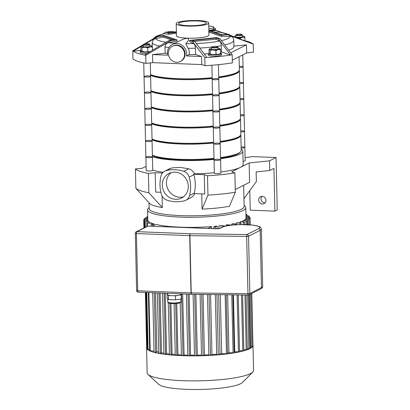 <?xml version="1.0" encoding="UTF-8"?>
<svg xmlns="http://www.w3.org/2000/svg" width="410" height="410" viewBox="0 0 410 410"><rect width="100%" height="100%" fill="white"/><g stroke="black" fill="none" stroke-linecap="round" stroke-linejoin="round"><path stroke-width="0.61" d="M208.772 26.025A8.595 1.481 178.7 0 1 213.789 27.26A8.595 1.481 178.7 0 1 208.833 28.715M213.789 27.26L213.825 28.869A8.595 1.481 178.7 0 1 208.869 30.33M213.805 27.911A10.235 1.768 178.7 0 1 215.465 28.833A10.235 1.768 178.7 0 1 208.88 30.637M205.01 65.697L204.826 57.631L192.474 41.41L189.574 40.421L216.936 37.576L219.837 38.566L232.188 54.786L232.373 62.853A61.408 10.598 178.7 0 1 205.01 65.697L201.797 64.596L152.699 62.658L145.924 63.36A61.408 10.598 178.7 0 1 132.942 58.922L132.758 50.86L143.536 44.454M221.815 32.482L216.234 30.453L211.15 30.981L222.379 34.819L227.463 34.291L252.806 43.778A61.408 10.598 178.7 0 1 253.247 44.126L253.431 52.188L246.656 52.89L232.311 60.157M174.762 43.219A37.202 6.422 178.7 0 1 168.571 42.609L177.058 41.01L177.033 39.924L170.924 40.559L145.745 55.299A61.408 10.598 178.7 0 1 144.428 55.042L169.222 40.344L174.306 39.816L163.077 35.977L157.993 36.505L145.576 43.793M168.571 42.609C166.383 43.163 165.189 44.628 164.999 47.006L165.143 53.279L152.515 54.591L152.699 62.658M145.924 63.36L145.745 55.299M201.797 64.596L201.612 56.534L195.621 54.484L195.478 48.211C195.309 45.817 194.699 44.285 193.648 43.603L189.599 41.502L189.574 40.421M232.188 54.786A61.408 10.598 178.7 0 1 230.548 55.053L218.376 38.888L215.967 38.069L192.3 40.528L194.714 41.349L206.881 57.513A61.408 10.598 178.7 0 1 204.826 57.631M206.881 57.513A61.408 10.598 178.7 0 0 230.548 55.053L221.456 51.947L221.318 45.669C221.154 43.301 220.559 41.769 219.524 41.072L215.993 39.222L215.967 38.069M253.247 44.126L227.514 34.676L221.405 35.311L208.885 31.032M224.767 44.941A40.938 7.062 178.7 0 0 233.787 40.288L233.295 38.207L232.531 37.192L231.204 36.418L221.431 36.398L221.405 35.311M246.656 52.89L246.471 44.828L233.92 46.135M176.659 62.294A8.595 7.964 63.1 0 1 168.648 55.529A8.595 7.964 63.1 0 1 172.584 46.156A8.595 7.964 63.1 0 1 183.572 50.23A8.595 7.964 63.1 0 1 180.354 61.495A8.595 7.964 63.1 0 1 176.659 62.294M172.584 46.156L173.133 45.879A8.595 7.964 63.1 0 1 184.126 49.948A8.595 7.964 63.1 0 1 180.902 61.218L180.354 61.495M189.123 54.612L186.509 55.939A10.235 9.481 63.1 0 0 182.65 45.741A10.235 9.481 63.1 0 0 172.395 44.418L183.075 39.222L187.273 38.161C190.301 39.642 186.827 41.866 185.94 43.665C185.966 44.311 186.724 45.869 188.216 48.339C189.22 50.394 189.522 52.485 189.123 54.612A40.938 7.062 178.7 0 0 195.621 54.484M152.515 54.591L167.618 55.191A10.235 9.481 63.1 0 1 172.395 44.418M167.398 53.566A40.938 7.062 178.7 0 1 165.143 53.279M216.234 30.453A34.799 6.006 -1.3 0 0 214.532 30.237L208.88 30.827M227.514 34.676A34.799 6.006 -1.3 0 0 227.463 34.291M218.376 38.888A34.799 6.006 -1.3 0 0 219.837 38.566M192.474 41.41A34.799 6.006 -1.3 0 0 194.714 41.349M144.346 43.978L157.942 36.121A34.799 6.006 -1.3 0 0 157.993 36.505M140.871 46.602L133.199 51.204A61.408 10.598 178.7 0 1 132.758 50.86M143.341 45.126L141.727 46.089M169.222 40.344A34.799 6.006 -1.3 0 0 170.924 40.559M157.942 36.121L164.051 35.485L177.033 39.924M144.428 55.042A61.408 10.598 178.7 0 1 133.199 51.204L140.989 50.394M172.103 40.047L163.103 37.131L155.708 38.55C153.55 39.119 152.387 40.585 152.212 42.942L152.3 46.699M163.103 37.131L163.077 35.977M215.993 39.222L194.694 41.343M221.431 36.398L208.449 31.959M230.994 35.568L229.144 34.542L219.207 32.052L214.368 32.082M244.96 40.703A61.408 10.598 178.7 0 1 252.806 43.778M201.612 56.534L186.509 55.939M246.471 44.828L230.707 52.813M221.456 51.947A40.938 7.062 178.7 0 1 220.652 52.096M208.408 53.7A40.938 7.062 178.7 0 1 204.293 54.033M233.787 40.288L233.931 46.566A40.938 7.062 178.7 0 1 228.718 50.158M176.423 33.19L168.546 34.307L164.205 33.656L156.333 36.188L152.874 39.006M208.7 22.934L208.977 35.029A16.251 2.803 178.7 0 1 208.034 36.003A16.251 2.803 178.7 0 1 187.273 38.161A16.251 2.803 178.7 0 1 176.479 35.767L176.208 23.672A16.251 2.803 178.7 0 1 192.392 20.5A16.251 2.803 178.7 0 1 208.7 22.934A16.251 2.803 178.7 0 1 207.757 23.908A16.251 2.803 178.7 0 1 189.717 26.127A16.251 2.803 178.7 0 1 176.208 23.672M176.392 32.011L169.494 32.728L167.08 31.903A34.799 6.006 -1.3 0 0 165.619 32.231L162.954 33.943M168.546 34.307L168.52 33.22L165.619 32.231M176.402 32.4L168.52 33.22M153.022 49.887A40.938 7.062 178.7 0 1 152.499 49.4M205.446 23.816A13.796 2.383 178.7 0 1 190.132 25.702A13.796 2.383 178.7 0 1 178.663 23.616A13.796 2.383 178.7 0 1 192.398 20.925A13.796 2.383 178.7 0 1 206.245 22.991A13.796 2.383 178.7 0 1 205.446 23.816M211.509 48.375A5.32 0.917 -1.3 0 0 211.35 48.4A5.32 0.917 -1.3 0 0 209.72 48.857A5.32 0.917 -1.3 0 0 209.566 49.302A5.32 0.917 -1.3 0 0 213.01 49.928A5.32 0.917 -1.3 0 0 218.248 49.646A5.32 0.917 -1.3 0 0 220.032 48.744L219.488 48.703L220.032 48.744L220.595 49.718L218.248 49.646L215.916 50.512L213.01 49.928L210.13 50.281L209.566 49.302L209.023 49.261L209.105 53.003L209.669 53.982L213.118 54.602A5.32 0.917 178.7 0 1 209.843 54.094A5.32 0.917 178.7 0 1 209.812 54.079M209.669 53.982L210.212 54.023L210.13 50.281M216.003 54.248L218.351 54.325A5.32 0.917 178.7 0 1 213.118 54.602L216.003 54.248L215.916 50.512M220.636 53.49L219.98 53.864A5.32 0.917 178.7 0 1 218.351 54.325L220.683 53.459L220.139 53.418M220.032 48.744A5.32 0.917 -1.3 0 0 219.862 48.631A5.32 0.917 -1.3 0 0 218.058 48.226M209.566 49.302L209.023 49.261M220.683 53.459L220.595 49.718M211.488 47.406L211.524 49.097A3.275 0.564 -1.3 0 0 214.245 49.59A3.275 0.564 -1.3 0 0 217.884 49.144A3.275 0.564 -1.3 0 0 218.074 48.949L218.033 47.258A3.275 0.564 178.7 0 1 217.843 47.452A3.275 0.564 178.7 0 1 214.21 47.898A3.275 0.564 178.7 0 1 211.488 47.406A3.275 0.564 178.7 0 1 211.534 47.304L211.929 46.904A2.865 0.492 178.7 0 1 214.737 46.432A2.865 0.492 178.7 0 1 217.572 46.776A2.865 0.492 178.7 0 1 217.449 47.032A2.865 0.492 178.7 0 1 214.02 47.422A2.865 0.492 178.7 0 1 211.929 46.904M217.572 46.776L217.982 47.155A3.275 0.564 178.7 0 1 218.033 47.258M220.672 53.039A6.55 1.133 178.7 0 1 221.451 53.551A6.55 1.133 178.7 0 1 221.072 53.941A6.55 1.133 178.7 0 1 213.8 54.837A6.55 1.133 178.7 0 1 208.357 53.848A6.55 1.133 178.7 0 1 209.218 53.264M221.451 53.551L221.482 54.843A6.55 1.133 178.7 0 1 221.103 55.232A6.55 1.133 178.7 0 1 213.83 56.129A6.55 1.133 178.7 0 1 208.388 55.14L208.357 53.848M240.209 38.207L242.535 37.346A5.32 0.917 178.7 0 1 237.303 37.628L240.209 38.207L240.224 38.996M244.888 37.418L244.324 36.439A5.32 0.917 178.7 0 1 242.535 37.346L244.888 37.418L244.965 40.785M242.346 35.926A5.32 0.917 178.7 0 1 244.15 36.326A5.32 0.917 178.7 0 1 244.324 36.439L243.781 36.398L244.324 36.439M233.895 36.633A5.32 0.917 178.7 0 1 234.013 36.557A5.32 0.917 178.7 0 1 235.642 36.1A5.32 0.917 178.7 0 1 235.796 36.075M236.575 37.628L237.303 37.628A5.32 0.917 178.7 0 1 236.432 37.576M242.325 34.953L242.361 36.649A3.275 0.564 178.7 0 1 242.172 36.844A3.275 0.564 178.7 0 1 238.538 37.289A3.275 0.564 178.7 0 1 235.817 36.797L235.776 35.101A3.275 0.564 -1.3 0 0 238.497 35.598A3.275 0.564 -1.3 0 0 242.136 35.152A3.275 0.564 -1.3 0 0 242.325 34.953A3.275 0.564 -1.3 0 0 242.274 34.855L241.859 34.476A2.865 0.492 -1.3 0 0 239.03 34.132A2.865 0.492 -1.3 0 0 236.216 34.604A2.865 0.492 -1.3 0 0 238.312 35.122A2.865 0.492 -1.3 0 0 241.741 34.732A2.865 0.492 -1.3 0 0 241.859 34.476M236.216 34.604L235.827 35.004A3.275 0.564 -1.3 0 0 235.776 35.101M245.616 41.036A6.55 1.133 -1.3 0 0 244.96 40.733M150.198 51.629L144.966 51.911A5.32 0.917 -1.3 0 0 150.075 51.65M141.691 51.399L141.645 51.378A5.32 0.917 -1.3 0 0 141.691 51.399A5.32 0.917 -1.3 0 0 144.966 51.911L141.517 51.286L140.953 50.307L140.871 46.571L141.414 46.612A5.32 0.917 178.7 0 1 141.568 46.166A5.32 0.917 178.7 0 1 143.198 45.705A5.32 0.917 178.7 0 1 143.357 45.679M140.871 46.571L141.414 46.612L141.978 47.586L142.06 51.327L141.517 51.286M141.978 47.586L144.858 47.232A5.32 0.917 178.7 0 1 141.414 46.612M144.858 47.232L147.764 47.816L150.091 46.955A5.32 0.917 178.7 0 1 144.858 47.232M150.091 46.955L152.443 47.027L151.879 46.048A5.32 0.917 178.7 0 1 150.091 46.955M151.879 46.048L151.336 46.007L151.879 46.048A5.32 0.917 178.7 0 0 151.71 45.935L151.751 45.961M149.906 45.53A5.32 0.917 178.7 0 1 151.71 45.935M152.515 50.189L152.443 47.027M149.881 44.562L149.922 46.253A3.275 0.564 178.7 0 1 149.732 46.453A3.275 0.564 178.7 0 1 146.093 46.899A3.275 0.564 178.7 0 1 143.372 46.402L143.331 44.71A3.275 0.564 -1.3 0 0 146.621 45.203A3.275 0.564 -1.3 0 0 149.881 44.562A3.275 0.564 -1.3 0 0 149.829 44.465L149.419 44.08A2.865 0.492 -1.3 0 0 146.831 43.737A2.865 0.492 -1.3 0 0 143.9 44.126A2.865 0.492 -1.3 0 0 143.777 44.208A2.865 0.492 -1.3 0 0 146.611 44.726A2.865 0.492 -1.3 0 0 149.419 44.08M147.851 51.557L147.764 47.816M143.777 44.208L143.382 44.613A3.275 0.564 -1.3 0 0 143.331 44.71M141.066 50.568A6.55 1.133 -1.3 0 0 140.584 50.763A6.55 1.133 -1.3 0 0 140.205 51.153A6.55 1.133 -1.3 0 0 149.547 51.968M140.205 51.153L140.235 52.444A6.55 1.133 -1.3 0 0 147.128 53.418M171.18 32.416A2.865 0.492 178.7 0 1 168.064 31.908A2.865 0.492 178.7 0 1 168.192 31.826A2.865 0.492 178.7 0 1 171.119 31.437A2.865 0.492 178.7 0 1 173.707 31.78A2.865 0.492 178.7 0 1 173.374 32.123M261.862 196.334A3.89 3.603 -116.9 0 0 261.365 200.418A3.89 3.603 -116.9 0 0 264.752 202.806A3.89 3.603 -116.9 0 0 265.137 202.801M262.415 203.99A3.89 3.603 63.1 0 1 258.792 200.921A3.89 3.603 63.1 0 1 260.57 196.687A3.89 3.603 63.1 0 1 265.547 198.532A3.89 3.603 63.1 0 1 264.086 203.626A3.89 3.603 63.1 0 1 262.415 203.99M249.787 190.629L250.233 210.151L274.905 211.129L277.242 209.946L276.053 157.537L251.376 156.564L250.459 157.025L245.108 157.583M235.248 189.563L249.593 182.301L249.152 162.949L269.549 160.828L269.77 170.504L273.936 168.397L274.905 211.129M269.549 160.828L276.053 157.537M249.152 162.949L240.403 167.377A47.488 8.195 -1.3 0 0 243.161 164.533L242.858 151.234A47.488 8.195 -1.3 0 0 241.172 149.137M269.77 170.504L256.147 171.918L256.368 181.594L243.935 198.671M204.293 174.655L193.684 174.235L194.478 173.835C193.351 171.288 191.424 169.612 188.702 168.812L183.721 171.334A8.19 7.585 63.1 0 1 189.179 177.12L193.848 174.752A34.307 31.785 -116.9 0 1 194.268 193.079A8.19 7.585 -116.9 0 1 194.12 193.587L204.733 194.007L204.293 174.655L207.506 175.752A61.408 10.598 -1.3 0 0 234.868 172.907L231.655 171.81L240.403 167.377A47.488 8.195 -1.3 0 1 220.867 172.005M234.868 172.907L235.309 192.259L229.457 206.261A47.488 8.195 178.7 0 1 202.094 209.105L201.751 193.889M207.506 175.752L207.947 195.104A61.408 10.598 -1.3 0 0 235.309 192.259M207.947 195.104L202.094 209.105M162.063 195.975L162.329 207.532A47.488 8.195 178.7 0 1 149.558 203.36L135.879 188.328A61.408 10.598 -1.3 0 0 148.861 192.767L162.329 207.532M146.093 166.311L142.214 168.274L135.438 168.982A61.408 10.598 -1.3 0 0 148.425 173.42L155.195 172.712L155.636 192.064L160.874 192.275M148.425 173.42L148.861 192.767M135.438 168.982L135.879 188.328M193.848 174.752A8.19 7.585 -116.9 0 0 193.684 174.235M149.025 202.776L149.158 208.618A47.488 8.195 -1.3 0 0 180.697 215.609A47.488 8.195 -1.3 0 0 244.109 206.461L243.632 185.32M194.268 193.079L189.594 195.447A8.19 7.585 63.1 0 1 185.822 200.27L191.654 197.266L193.366 195.806L194.75 193.612M194.478 173.835A47.488 8.195 -1.3 0 0 214.333 172.738M162.488 173.005L155.195 172.712M152.73 170.047A47.488 8.195 -1.3 0 0 163.154 172.297M183.721 171.334A34.307 31.785 -116.9 0 0 166.193 170.642A8.19 7.585 63.1 0 0 164.764 171.18A8.19 7.585 63.1 0 0 160.992 176.003A34.307 31.785 -116.9 0 0 161.407 194.335A8.19 7.585 63.1 0 0 166.86 200.116A34.307 31.785 -116.9 0 0 184.392 200.808A8.19 7.585 63.1 0 0 185.822 200.27M152.428 156.748A47.488 8.195 -1.3 0 0 179.442 160.382A47.488 8.195 -1.3 0 0 214.03 159.439M220.565 158.701A47.488 8.195 -1.3 0 0 242.858 151.234M188.702 168.812L180.108 167.377L172.507 167.839L169.853 168.602L164.764 171.18M189.594 195.447A34.307 31.785 -116.9 0 0 189.179 177.12M171.221 172.574A13.796 12.782 -116.9 0 0 167.218 187.544A13.796 12.782 -116.9 0 0 179.724 197.225A13.796 12.782 -116.9 0 0 183.485 196.79M175.598 199.311A13.796 12.782 63.1 0 1 162.739 188.431A13.796 12.782 63.1 0 1 169.058 173.42A13.796 12.782 63.1 0 1 186.693 179.949A13.796 12.782 63.1 0 1 181.522 198.035A13.796 12.782 63.1 0 1 175.598 199.311M220.698 173.23A3.275 0.564 -1.3 0 0 220.887 173.035L220.585 159.731A3.275 0.564 -1.3 0 0 217.3 159.239A3.275 0.564 -1.3 0 0 214.04 159.879A3.275 0.564 -1.3 0 0 216.762 160.377A3.275 0.564 -1.3 0 0 220.395 159.926A3.275 0.564 -1.3 0 0 220.585 159.731A3.275 0.564 -1.3 0 1 217.326 160.371A3.275 0.564 -1.3 0 1 214.04 159.879L214.338 173.184A3.275 0.564 -1.3 0 0 217.064 173.681A3.275 0.564 -1.3 0 0 220.698 173.23M243.089 161.309A3.275 0.564 -1.3 0 0 245.18 160.735L244.878 147.431A3.275 0.564 -1.3 0 0 242.705 146.949A3.275 0.564 -1.3 0 0 241.121 146.954M241.147 148.077A3.275 0.564 -1.3 0 0 244.878 147.431A3.275 0.564 -1.3 0 1 241.147 148.077M148.364 170.975A3.275 0.564 -1.3 0 0 152.735 170.345L152.433 157.04A3.275 0.564 -1.3 0 0 149.148 156.548A3.275 0.564 -1.3 0 0 145.888 157.189A3.275 0.564 -1.3 0 0 148.061 157.671A3.275 0.564 -1.3 0 0 152.433 157.04A3.275 0.564 -1.3 0 1 152.243 157.235A3.275 0.564 -1.3 0 1 148.61 157.681A3.275 0.564 -1.3 0 1 145.888 157.189L146.185 170.493A3.275 0.564 -1.3 0 0 148.364 170.975M252.78 345.102L252.939 345.015A53.218 9.184 178.7 0 1 252.996 345.415A53.218 9.184 178.7 0 1 249.91 348.603A53.218 9.184 178.7 0 1 190.829 355.875A53.218 9.184 178.7 0 1 146.585 347.829A53.218 9.184 178.7 0 1 146.626 347.424M252.996 345.415L253.564 370.409A53.218 9.184 178.7 0 1 252.78 372.039A53.218 9.184 178.7 0 1 250.479 373.597A53.218 9.184 178.7 0 1 196.041 380.869A53.218 9.184 178.7 0 1 148.01 374.417A53.218 9.184 178.7 0 1 147.154 372.823L146.585 347.829M252.78 372.039L242.53 382.438A42.578 7.349 178.7 0 1 240.69 383.683A42.578 7.349 178.7 0 1 197.143 389.5A42.578 7.349 178.7 0 1 158.716 384.339L148.01 374.417M251.612 293.56L252.806 346.23L251.766 346.388M250.582 294.083L251.791 347.408L249.936 347.536M248.742 294.98L249.957 348.556L247.302 348.649M246.087 295.005L247.327 349.668L243.853 349.735M242.607 294.959L243.873 350.75L239.517 350.781M238.246 294.898L239.537 351.8L234.74 351.811A49.128 8.477 178.7 0 1 234.171 351.923M232.875 294.826L234.192 352.805L228.964 352.8A49.128 8.477 178.7 0 1 227.56 353.005M226.238 294.734L227.576 353.763L221.672 353.733A49.128 8.477 178.7 0 1 220.011 353.907L218.294 354.773L216.752 354.711M216.695 354.214A49.128 8.477 178.7 0 1 211.944 354.573L210.468 355.316L208.926 355.255M208.869 354.758A49.128 8.477 178.7 0 1 204.416 354.963L203.093 355.634L201.551 355.572M201.489 355.06A49.128 8.477 178.7 0 1 197.297 355.147L196.082 355.762L194.54 355.701M194.478 355.168A49.128 8.477 178.7 0 1 190.532 355.152L189.379 355.736L187.841 355.675M187.78 355.111A49.128 8.477 178.7 0 1 184.075 355.004L182.973 355.562L181.43 355.501M181.369 354.891A49.128 8.477 178.7 0 1 177.925 354.696L176.853 355.239L175.311 355.178M175.244 354.506A49.128 8.477 178.7 0 1 172.087 354.235L171.021 354.773L169.479 354.711M169.412 353.953A49.128 8.477 178.7 0 1 166.583 353.599L165.507 354.148L163.964 354.086M163.892 353.2A49.128 8.477 178.7 0 1 161.468 352.769L160.351 353.338L158.808 353.276M158.737 352.18A49.128 8.477 178.7 0 1 156.856 351.688L155.646 352.298L154.104 352.236M154.032 351.057L149.676 350.791L148.353 292.55M149.65 349.668L147.528 349.484L146.237 292.468M147.503 348.362L146.647 348.233L145.381 292.433M152.146 226.228L155.8 224.378A49.128 8.477 -1.3 0 0 211.703 226.586L211.75 228.58M211.703 226.586L208.049 228.437M195.918 294.313L197.297 355.147M189.148 294.16L190.532 355.152M182.691 293.909L184.075 355.004M176.761 303.487L177.925 354.696M170.934 303.523L172.087 354.235M165.209 293.217L166.583 353.599M160.115 293.017L161.468 352.769M203.042 294.416L204.416 354.963M210.581 294.518L211.944 354.573M217.11 226.11L215.393 226.976L213.805 226.966L215.06 226.305A49.128 8.477 -1.3 0 0 217.11 226.11L217.172 228.759M218.663 294.631L220.011 353.907M221.672 353.733L220.329 294.652M218.832 228.621L218.771 225.936A49.128 8.477 -1.3 0 0 220.739 225.715L224.132 225.848L224.675 225.971L224.685 226.32M228.964 352.8L227.647 294.754M226.089 226.002L226.064 225.008A49.128 8.477 -1.3 0 0 227.611 224.767L231.291 225.192M234.74 351.811L233.449 294.831M231.865 225.131L231.84 224.014A49.128 8.477 -1.3 0 0 233.075 223.763L236.642 224.003L236.657 224.747M236.483 223.927L236.462 222.978A49.128 8.477 -1.3 0 0 237.446 222.717L240.972 222.958L241.013 224.588M240.132 222.825L240.106 221.902A49.128 8.477 -1.3 0 0 240.87 221.636L244.427 221.871L244.488 224.583M242.894 221.713L242.874 220.795A49.128 8.477 -1.3 0 0 243.156 220.657A49.128 8.477 -1.3 0 0 243.422 220.518L247.056 220.759L242.874 220.795M244.088 205.502A49.128 8.477 178.7 0 1 245.774 207.634A49.128 8.477 178.7 0 1 242.925 210.576A49.128 8.477 178.7 0 1 188.39 217.29A49.128 8.477 178.7 0 1 147.549 209.864A49.128 8.477 178.7 0 1 149.137 207.655M244.806 220.57L244.785 219.652A49.128 8.477 -1.3 0 0 245.124 219.365L248.89 219.611L244.785 219.652M245.846 219.391L245.826 218.474A49.128 8.477 -1.3 0 0 245.944 218.176L249.905 218.433L245.826 218.474M147.995 220.703L143.746 220.436L147.861 220.395A49.128 8.477 -1.3 0 0 147.995 220.703L148.015 221.62M149.301 221.974L144.627 221.687L148.861 221.656A49.128 8.477 -1.3 0 0 149.301 221.974L149.327 222.891M152.13 223.301L146.775 222.994L151.264 222.968A49.128 8.477 -1.3 0 0 152.13 223.301L152.146 223.962M152.781 225.905L152.745 224.501L151.157 224.49L152.92 223.573A49.128 8.477 -1.3 0 0 153.955 223.891L153.986 225.295M155.523 292.832L156.856 351.688M218.771 225.936L224.675 225.971M226.064 225.008L231.291 225.013M231.84 224.014L236.642 224.003M236.462 222.978L240.972 222.958M240.106 221.902L244.427 221.871M147.769 219.473L143.874 219.222L147.759 219.176M147.738 218.253L144.889 218.043L147.733 217.956M245.959 215.742L249.152 215.967L245.964 216.039M245.99 216.962L250.038 217.218L245.995 217.259M147.702 216.736L146.724 216.895L147.713 217.034M245.933 214.522L247.004 214.661L245.938 214.82M152.745 224.501L153.955 223.891M167.587 294.19L167.024 294.288L167.116 298.321L168.479 299.572L175.603 299.853L181.363 298.88L181.271 294.851L180.692 294.318M167.567 293.309L167.598 294.718A6.55 1.133 -1.3 0 0 167.705 294.913A6.55 1.133 -1.3 0 0 171.949 295.682A6.55 1.133 -1.3 0 0 178.391 295.338A6.55 1.133 -1.3 0 0 180.697 294.421L180.682 293.827M167.024 294.288L168.387 295.543L175.511 295.825L181.271 294.851M168.387 295.543L168.479 299.572M175.511 295.825L175.603 299.853M222.343 227.227A1.64 1.517 -116.9 0 0 221.641 227.381L219.463 228.483A1.64 1.517 63.1 0 1 220.144 228.339L222.343 227.227A19.239 3.321 178.7 0 1 246.922 224.675A19.239 3.321 178.7 0 1 258.582 228.662L246.969 234.54A1.64 0.333 90.8 0 0 246.676 236.437A1.64 0.282 -1.3 0 0 248.552 236.216A1.64 1.517 -116.9 0 0 246.969 234.54L190.214 233.761A1.64 0.548 92.3 0 0 189.702 235.653A1.64 0.282 -1.3 0 0 189.917 235.658A1.64 0.333 -89.2 0 1 190.214 233.761L136.925 231.655A1.64 1.517 -116.9 0 0 136.222 231.804A1.64 1.64 0 0 0 135.326 233.305A1.64 0.282 -1.3 0 0 136.412 233.546A1.64 0.548 -87.7 0 1 136.925 231.655L147.918 226.089A1.64 0.548 -87.7 0 1 148.02 226.064A1.64 0.548 -87.7 0 1 148.118 226.094M191.588 294.231A1.64 0.333 -89.2 0 1 191.526 294.257A1.64 0.333 -89.2 0 1 191.219 292.904A1.64 0.282 178.7 0 1 190.998 292.899A1.64 0.548 92.3 0 0 191.485 294.252A1.64 0.548 92.3 0 0 191.511 294.252L248.286 295.036A1.64 0.333 90.8 0 0 248.342 295.01A1.64 1.517 -116.9 0 0 249.849 293.463A1.64 0.282 178.7 0 1 247.973 293.683A1.64 0.333 90.8 0 0 248.286 295.036A1.64 1.64 0 0 0 249.044 294.862L260.657 288.978C262.195 288.005 262.866 287.118 262.672 286.329A20.879 3.603 178.7 0 1 261.462 287.579A1.64 1.517 63.1 0 1 260.657 288.978M211.893 65.236L212.211 79.253A3.275 0.564 -1.3 0 0 215.496 79.745A3.275 0.564 -1.3 0 0 218.755 79.104A3.275 0.564 -1.3 0 0 216.582 78.623A3.275 0.564 -1.3 0 0 212.211 79.253A3.275 0.564 -1.3 0 0 215.496 79.745A3.275 0.564 -1.3 0 0 218.755 79.104L219.124 95.228A3.275 0.564 -1.3 0 0 216.946 94.746A3.275 0.564 -1.3 0 0 212.575 95.376A3.275 0.564 -1.3 0 0 215.86 95.868A3.275 0.564 -1.3 0 0 219.124 95.228L219.488 111.356A3.275 0.564 -1.3 0 0 217.315 110.874A3.275 0.564 -1.3 0 0 212.939 111.505A3.275 0.564 -1.3 0 0 216.229 111.992A3.275 0.564 -1.3 0 0 219.488 111.356L219.857 127.479A3.275 0.564 -1.3 0 0 217.679 126.997A3.275 0.564 -1.3 0 0 213.308 127.628A3.275 0.564 -1.3 0 0 216.593 128.12A3.275 0.564 -1.3 0 0 219.857 127.479L220.221 143.608A3.275 0.564 -1.3 0 0 218.048 143.126A3.275 0.564 -1.3 0 0 213.671 143.756A3.275 0.564 -1.3 0 0 216.962 144.243A3.275 0.564 -1.3 0 0 220.221 143.608L220.585 159.731M242.776 54.858L243.048 66.804A3.275 0.564 -1.3 0 1 239.317 67.445A3.275 0.564 -1.3 0 0 243.048 66.804A3.275 0.564 -1.3 0 0 239.291 66.328M143.746 62.93L144.053 76.557A3.275 0.564 -1.3 0 0 146.78 77.054A3.275 0.564 -1.3 0 0 150.414 76.608A3.275 0.564 -1.3 0 0 150.603 76.409A3.275 0.564 -1.3 0 0 147.318 75.922A3.275 0.564 -1.3 0 0 144.053 76.557A3.275 0.564 -1.3 0 0 146.78 77.054A3.275 0.564 -1.3 0 0 150.414 76.608A3.275 0.564 -1.3 0 0 150.603 76.409L150.972 92.537A3.275 0.564 -1.3 0 0 147.682 92.045A3.275 0.564 -1.3 0 0 144.422 92.686A3.275 0.564 -1.3 0 0 147.144 93.178A3.275 0.564 -1.3 0 0 150.783 92.732A3.275 0.564 -1.3 0 0 150.972 92.537L151.336 108.66A3.275 0.564 -1.3 0 0 148.051 108.173A3.275 0.564 -1.3 0 0 144.786 108.809A3.275 0.564 -1.3 0 0 147.513 109.306A3.275 0.564 -1.3 0 0 151.147 108.86A3.275 0.564 -1.3 0 0 151.336 108.66L151.7 124.789A3.275 0.564 -1.3 0 0 148.415 124.297A3.275 0.564 -1.3 0 0 145.155 124.937A3.275 0.564 -1.3 0 0 147.877 125.429A3.275 0.564 -1.3 0 0 151.51 124.983A3.275 0.564 -1.3 0 0 151.7 124.789L152.069 140.912A3.275 0.564 -1.3 0 0 148.779 140.42A3.275 0.564 -1.3 0 0 145.519 141.06A3.275 0.564 -1.3 0 0 148.241 141.558A3.275 0.564 -1.3 0 0 151.879 141.107A3.275 0.564 -1.3 0 0 152.069 140.912L152.433 157.04M239.076 56.729L239.373 69.833A45.853 7.913 178.7 0 1 236.713 72.58A45.853 7.913 178.7 0 1 218.709 76.931M212.175 77.695A45.853 7.913 178.7 0 1 150.562 74.574M238.241 71.637A45.033 7.769 178.7 0 1 235.96 73.354A45.033 7.769 178.7 0 1 218.725 77.572M212.19 78.346A45.033 7.769 178.7 0 1 150.572 74.943M243.048 66.804L243.412 82.928A3.275 0.564 -1.3 0 1 239.686 83.573A3.275 0.564 -1.3 0 0 243.412 82.928A3.275 0.564 -1.3 0 0 239.66 82.456M239.322 70.238A45.853 7.913 178.7 0 1 239.389 70.643L239.737 85.962A45.853 7.913 178.7 0 1 237.077 88.709A45.853 7.913 178.7 0 1 219.073 93.06M212.539 93.818A45.853 7.913 178.7 0 1 150.931 90.702M239.389 70.643A45.853 7.913 178.7 0 1 236.729 73.385A45.853 7.913 178.7 0 1 218.725 77.741M212.19 78.5A45.853 7.913 178.7 0 1 150.583 75.384M238.61 87.76A45.033 7.769 178.7 0 1 236.324 89.482A45.033 7.769 178.7 0 1 219.089 93.695M212.554 94.469A45.033 7.769 178.7 0 1 150.936 91.066M212.211 79.253L212.575 95.376A3.275 0.564 -1.3 0 0 215.86 95.868A3.275 0.564 -1.3 0 0 219.124 95.228M243.412 82.928L243.781 99.056A3.275 0.564 -1.3 0 1 240.05 99.697A3.275 0.564 -1.3 0 0 243.781 99.056A3.275 0.564 -1.3 0 0 240.024 98.579M144.053 76.557L144.422 92.686A3.275 0.564 -1.3 0 0 147.144 93.178A3.275 0.564 -1.3 0 0 150.783 92.732A3.275 0.564 -1.3 0 0 150.972 92.537M239.686 86.367A45.853 7.913 178.7 0 1 239.758 86.766L240.106 102.085A45.853 7.913 178.7 0 1 237.446 104.832A45.853 7.913 178.7 0 1 219.442 109.183M212.903 109.947A45.853 7.913 178.7 0 1 151.295 106.825M239.758 86.766A45.853 7.913 178.7 0 1 237.098 89.513A45.853 7.913 178.7 0 1 219.094 93.864M212.559 94.628A45.853 7.913 178.7 0 1 150.947 91.507M238.974 103.889A45.033 7.769 178.7 0 1 236.693 105.606A45.033 7.769 178.7 0 1 219.452 109.824M212.918 110.597A45.033 7.769 178.7 0 1 151.305 107.189M212.575 95.376L212.939 111.505A3.275 0.564 -1.3 0 0 216.229 111.992A3.275 0.564 -1.3 0 0 219.488 111.356M243.781 99.056L244.145 115.179A3.275 0.564 -1.3 0 1 240.419 115.825A3.275 0.564 -1.3 0 0 244.145 115.179A3.275 0.564 -1.3 0 0 240.393 114.708M144.422 92.686L144.786 108.809A3.275 0.564 -1.3 0 0 147.513 109.306A3.275 0.564 -1.3 0 0 151.147 108.86A3.275 0.564 -1.3 0 0 151.336 108.66M240.055 102.49A45.853 7.913 178.7 0 1 240.122 102.889L240.47 118.213A45.853 7.913 178.7 0 1 237.81 120.955A45.853 7.913 178.7 0 1 219.806 125.311M213.272 126.07A45.853 7.913 178.7 0 1 151.659 122.954M240.122 102.889A45.853 7.913 178.7 0 1 237.462 105.636A45.853 7.913 178.7 0 1 219.458 109.993M212.923 110.751A45.853 7.913 178.7 0 1 151.316 107.635M239.337 120.012A45.033 7.769 178.7 0 1 237.057 121.734A45.033 7.769 178.7 0 1 219.821 125.947M213.287 126.721A45.033 7.769 178.7 0 1 151.669 123.318M212.939 111.505L213.308 127.628A3.275 0.564 -1.3 0 0 216.593 128.12A3.275 0.564 -1.3 0 0 219.857 127.479M244.145 115.179L244.509 131.308A3.275 0.564 -1.3 0 1 240.783 131.948A3.275 0.564 -1.3 0 0 244.509 131.308A3.275 0.564 -1.3 0 0 240.757 130.831M144.786 108.809L145.155 124.937A3.275 0.564 -1.3 0 0 147.877 125.429A3.275 0.564 -1.3 0 0 151.51 124.983A3.275 0.564 -1.3 0 0 151.7 124.789M240.419 118.618A45.853 7.913 178.7 0 1 240.491 119.018L240.839 134.337A45.853 7.913 178.7 0 1 238.174 137.083A45.853 7.913 178.7 0 1 220.17 141.435M213.636 142.198A45.853 7.913 178.7 0 1 152.028 139.077M240.491 119.018A45.853 7.913 178.7 0 1 237.831 121.765A45.853 7.913 178.7 0 1 219.821 126.116M213.287 126.88A45.853 7.913 178.7 0 1 151.679 123.758M239.707 136.14A45.033 7.769 178.7 0 1 237.426 137.857A45.033 7.769 178.7 0 1 220.185 142.075M213.651 142.849A45.033 7.769 178.7 0 1 152.033 139.441M213.308 127.628L213.671 143.756A3.275 0.564 -1.3 0 0 216.962 144.243A3.275 0.564 -1.3 0 0 220.221 143.608M145.155 124.937L145.519 141.06A3.275 0.564 -1.3 0 0 148.241 141.558A3.275 0.564 -1.3 0 0 151.879 141.107A3.275 0.564 -1.3 0 0 152.069 140.912M240.788 134.741A45.853 7.913 178.7 0 1 240.854 135.141L241.203 150.465A45.853 7.913 178.7 0 1 238.543 153.207A45.853 7.913 178.7 0 1 220.539 157.563M214.005 158.321A45.853 7.913 178.7 0 1 152.392 155.205M240.854 135.141A45.853 7.913 178.7 0 1 238.195 137.888A45.853 7.913 178.7 0 1 220.19 142.244M213.656 143.003A45.853 7.913 178.7 0 1 152.043 139.887M240.07 152.264A45.033 7.769 178.7 0 1 237.79 153.986A45.033 7.769 178.7 0 1 220.554 158.198M214.02 158.972A45.033 7.769 178.7 0 1 152.402 155.569M168.971 47.483A40.938 7.062 178.7 0 1 164.999 47.006M218.602 32.016A37.202 6.422 178.7 0 1 228.631 34.712M219.524 41.072A37.202 6.422 178.7 0 1 196.375 43.516M155.785 37.341A37.202 6.422 178.7 0 1 164.528 33.646M193.648 43.603A37.202 6.422 178.7 0 1 185.94 43.665M229.954 36.234A37.202 6.422 178.7 0 1 221.472 40.657M165.947 42.24A37.202 6.422 178.7 0 1 155.708 38.55M221.318 45.669A40.938 7.062 178.7 0 1 216.383 46.484M211.765 47.068A40.938 7.062 178.7 0 1 199.798 48.031M195.478 48.211A40.938 7.062 178.7 0 1 188.216 48.339M169.448 32.713A37.202 6.422 178.7 0 1 176.392 31.801M159.485 46.043A40.938 7.062 178.7 0 1 152.212 42.942M166.193 170.642L171.175 168.12M196.082 355.762L194.683 294.298M189.379 355.736L187.985 294.113M182.973 355.562L181.574 293.862M176.853 355.239L175.68 303.574M171.021 354.773L169.853 303.38M165.507 354.148L164.123 293.17M160.351 353.338L158.983 292.971M226.484 353.922L225.141 294.718M223.593 226.622L223.583 226.125M233.095 352.964L231.778 294.81M238.446 351.959L237.149 294.882M235.56 224.813L235.545 224.162M242.781 350.909L241.51 294.944M239.917 224.613L239.881 223.112M246.231 349.827L244.985 294.99M243.391 224.572L243.33 222.03M248.865 348.71L247.645 295.026M246.046 224.613L245.964 220.918M150.219 350.909L148.897 292.571M147.39 226.161L147.318 223.112M148.071 349.607L146.775 292.489M145.294 227.212L145.171 221.81M147.19 348.351L145.919 292.453M144.448 227.637L144.289 220.554M144.443 220.278L144.417 219.34M145.458 219.083L145.437 218.161M248.081 217.044L248.06 216.121M248.962 218.299L248.942 217.377M248.834 219.56L248.814 218.591M250.7 347.567L249.495 294.631M247.906 224.69L247.799 219.77M147.287 217.935L147.267 217.018M155.646 352.298L154.298 292.786M218.294 354.773L216.931 294.606M215.434 228.729L215.393 226.976M210.468 355.316L209.09 294.498M203.093 355.634L201.705 294.395M168.736 302.539A5.73 0.989 -1.3 0 0 174.352 303.62A5.73 0.989 -1.3 0 0 179.918 302.288M180.861 301.678A6.55 1.133 178.7 0 1 174.337 302.954A6.55 1.133 178.7 0 1 167.767 301.975C168.126 302.518 167.06 302.426 169.673 303.344C172.841 303.748 175.695 303.733 178.232 303.292C180.426 302.764 181.302 302.226 180.861 301.678L180.8 298.977M219.442 228.493L216.065 228.754L148.02 226.064A1.64 1.64 0 0 0 147.216 226.238A1.64 1.517 63.1 0 1 147.918 226.089L215.962 228.775A1.64 0.548 -87.7 0 1 216.065 228.754A1.64 0.548 -87.7 0 1 216.162 228.78M215.962 228.775A3.275 0.564 -1.3 0 0 220.144 228.339M258.582 228.662A1.64 1.517 63.1 0 1 260.165 230.333A20.879 3.603 -1.3 0 0 261.375 229.082C260.452 227.16 259.771 226.32 259.325 226.566L253.175 225.126L240.434 224.598L232.608 225.054C227.54 225.546 223.886 226.32 221.641 227.381M248.552 236.216L260.165 230.333L261.462 287.579L249.849 293.463L248.552 236.216M137.709 290.792A1.64 0.282 178.7 0 1 136.622 290.552A1.64 1.64 0 0 0 138.196 292.151A1.64 0.548 -87.7 0 1 137.709 290.792L136.412 233.546L189.702 235.653L190.998 292.899L137.709 290.792M138.298 292.125A1.64 0.548 -87.7 0 1 138.196 292.151L191.485 294.252A1.64 1.64 0 0 0 191.526 294.257M191.219 292.904L189.917 235.658L246.676 236.437L247.973 293.683L191.219 292.904M215.501 30.355L215.465 28.833M169.376 32.687L176.387 31.775M209.72 48.857L209.069 49.231M141.568 46.166L140.917 46.54M173.707 31.78L173.994 32.047M194.489 355.752L193.095 294.277M187.79 355.726L186.391 294.052M181.384 355.547L180.185 302.713M174.091 303.636L175.26 355.229M168.254 302.836L169.433 354.763M162.529 293.109L163.918 354.132M147.549 209.864L147.79 220.395M245.774 207.634L246.015 218.181M157.389 292.909L158.762 353.323M146.857 226.422L146.775 222.994M144.761 227.478L144.627 221.687M143.915 227.909L143.746 220.436M143.9 220.349L143.874 219.222M144.914 219.063L144.889 218.043M247.03 215.783L247.004 214.661M249.177 217.085L249.152 215.967M252.939 345.015L251.766 293.483M250.208 224.834L250.038 217.218M250.049 224.818L249.905 218.433M249.008 224.752L248.89 219.611M247.148 224.654L247.056 220.759M146.749 217.915L146.724 216.895M151.157 224.49L151.198 226.187M152.704 292.719L154.058 352.287M216.705 354.763L215.342 294.585M213.846 228.662L213.805 226.966M208.88 355.306L207.501 294.477M201.505 355.619L200.116 294.375M167.695 298.849L167.767 301.975M136.222 231.804L147.216 226.238M135.326 233.305L136.622 290.552M261.375 229.082L262.672 286.329M218.427 64.662L218.755 79.104M150.296 62.904L150.603 76.409M213.671 143.756L214.04 159.879M244.509 131.308L244.878 147.431M145.519 141.06L145.888 157.189"/></g></svg>

